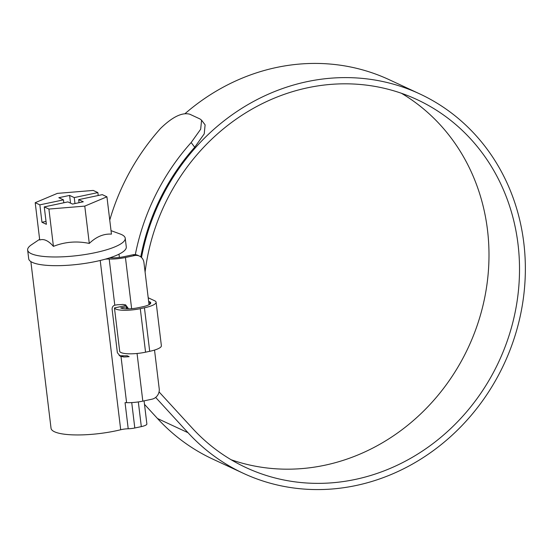<?xml version="1.0" encoding="UTF-8"?>
<svg xmlns="http://www.w3.org/2000/svg" width="553" height="553" viewBox="0 0 553 553"><rect width="100%" height="100%" fill="white"/><g stroke="black" fill="none" stroke-linecap="round" stroke-linejoin="round"><path stroke-width="0.83" d="M131.732 402.584L134.801 427.994A9.021 2.108 173.1 0 1 128.213 428.769A9.021 2.108 -6.9 0 0 120.699 429.75A47.344 11.067 173.1 0 1 115.84 430.856A47.344 11.067 173.1 0 1 51.035 428.264L30.864 261.59M109.743 257.836A4.507 1.051 -6.9 0 0 110.102 257.816L111.568 257.864A13.528 3.159 -6.9 0 0 123.748 256.716L132.9 254.781A9.021 8.205 -65.1 0 1 137.752 255.306L139.446 256.094A9.021 8.205 114.9 0 0 134.593 255.569L132.9 254.781M105.291 259.17A9.021 2.108 173.1 0 1 109.204 259.032A18.035 4.217 -6.9 0 0 125.441 257.504L134.593 255.569M144.077 400.863L146.87 423.957A9.021 2.108 173.1 0 1 141.312 426.619L138.319 401.92M134.801 427.994L141.312 426.619M139.446 256.094A9.021 8.205 114.9 0 1 143.939 262.523L149.04 304.689M154.529 350.077L159.209 388.738A9.021 8.205 114.9 0 1 151.978 399.19L142.819 401.125A18.035 4.217 173.1 0 1 126.589 402.66A9.021 2.108 -6.9 0 0 125.054 402.653L128.213 428.769M119.172 355.565L121.218 355.779L123.796 356.975L120.243 356.187L117.367 352.683L112.1 309.162C112.107 307.081 113.006 305.761 114.789 305.194L117.478 304.751A18.035 4.217 173.1 0 0 122.828 304.433L125.642 304.883L128.082 308.18L126.34 307.371L126.526 308.878M128.165 308.878L128.082 308.18M123.796 356.975A18.035 4.217 -6.9 0 0 129.146 356.657L127.162 355.738A13.528 3.159 -6.9 0 1 123.423 355.786L121.957 355.738A4.507 1.051 -6.9 0 1 121.218 355.779M44.261 206.898L46.369 224.311L41.959 222.258L39.851 204.852L35.205 202.688L39.719 240.002C43.874 238.564 48.443 240.686 53.427 246.375C64.915 241.82 76.867 240.838 89.289 243.431C96.222 236.76 103.611 233.656 111.45 234.119L106.929 196.806L84.775 206.117L48.906 209.062L44.261 206.898L67.888 201.907L72.533 204.071L83.309 201.79L78.657 199.633L79.031 202.695M39.636 239.29L31.507 244.758A49.148 11.482 -6.9 0 0 27.65 250.046A49.148 11.482 -6.9 0 0 94.922 252.728A49.148 11.482 -6.9 0 0 125.227 238.232A49.148 11.482 -6.9 0 0 120.229 234.023L111.029 230.649M27.65 250.046L28.701 258.749A49.148 11.482 -6.9 0 0 95.973 261.431A49.148 11.482 -6.9 0 0 126.284 246.942L125.227 238.232M78.657 199.633L102.284 194.642L106.929 196.806M39.851 204.852L63.477 199.861L58.825 197.698L69.602 195.423L74.254 197.58L97.874 192.596L98.227 195.499M74.254 197.58L74.973 203.552M35.205 202.688L57.36 193.377L93.229 190.432L97.874 192.596M84.775 206.117L89.289 243.431M48.906 209.062L53.427 246.375M63.477 199.861L63.83 202.764M41.959 222.258L46.017 221.4M70.535 203.145L69.602 195.423M126.236 306.818L120.734 307.98A13.528 3.159 -6.9 0 0 138.257 307.717L142.398 306.839A13.528 3.159 -6.9 0 0 150.741 302.85A13.528 3.159 -6.9 0 0 149.745 301.848L148.633 301.337M125.655 305.567L114.45 307.931L119.718 351.452A18.94 4.424 -6.9 0 0 145.557 352.185L149.704 351.307A18.94 4.424 -6.9 0 0 161.379 345.722L156.112 302.201A18.94 4.424 -6.9 0 0 154.722 300.797L148.204 297.77M114.45 307.931A18.94 4.424 -6.9 0 0 140.289 308.664L144.437 307.786A18.94 4.424 -6.9 0 0 156.112 302.201M145.093 272.083A202.896 184.626 -65.1 0 1 307.814 87.74A202.896 184.626 -65.1 0 1 417.038 99.602A202.896 184.626 -65.1 0 1 516.716 303.701A202.896 184.626 -65.1 0 1 355.22 479.444A202.896 184.626 -65.1 0 1 245.995 467.582A202.896 184.626 -65.1 0 1 192.333 428.202L159.852 392.775A18.035 16.41 -65.1 0 1 159.064 391.842M401.423 93.27A202.896 184.626 -65.1 0 1 484.525 298.558A202.896 184.626 -65.1 0 1 324.694 465.26A202.896 184.626 -65.1 0 1 231.092 459.73M141.499 257.498A209.207 190.37 -65.1 0 1 307.081 81.65A209.207 190.37 -65.1 0 1 419.699 93.879A209.207 190.37 -65.1 0 1 522.474 304.323A209.207 190.37 -65.1 0 1 355.952 485.534A209.207 190.37 -65.1 0 1 243.334 473.313L212.815 459.121A209.207 190.37 -65.1 0 1 157.487 418.51L144.499 404.347M243.334 473.313A209.207 190.37 -65.1 0 1 188.006 432.702L155.656 397.42M184.979 113.697A209.207 190.37 -65.1 0 1 276.562 67.466A209.207 190.37 -65.1 0 1 389.181 79.687L419.699 93.879M135.319 254.643A216.423 196.937 -65.1 0 1 191.151 142.55L200.67 129.229L201.575 120.208L199.979 118.957L189.81 114.229C182.227 112.135 172.501 116.849 160.633 128.358A216.423 196.937 -65.1 0 0 109.75 220.101M140.773 256.882A210.112 191.193 -65.1 0 1 194.718 147.25L191.151 142.55M201.575 120.208L205.115 124.874L204.223 133.881L194.718 147.25M120.699 429.75L100.217 260.477M125.441 257.504L131.635 308.692M137.054 353.478L142.819 401.125M114.789 305.194L109.204 259.032M126.589 402.66L121.003 356.498M149.745 301.848L150.015 304.06M140.289 308.664L145.557 352.185M144.437 307.786L149.704 351.307M157.487 418.51L188.006 432.702M125.213 305.657L125.123 304.924M119.379 257.442L118.985 254.193"/></g></svg>
